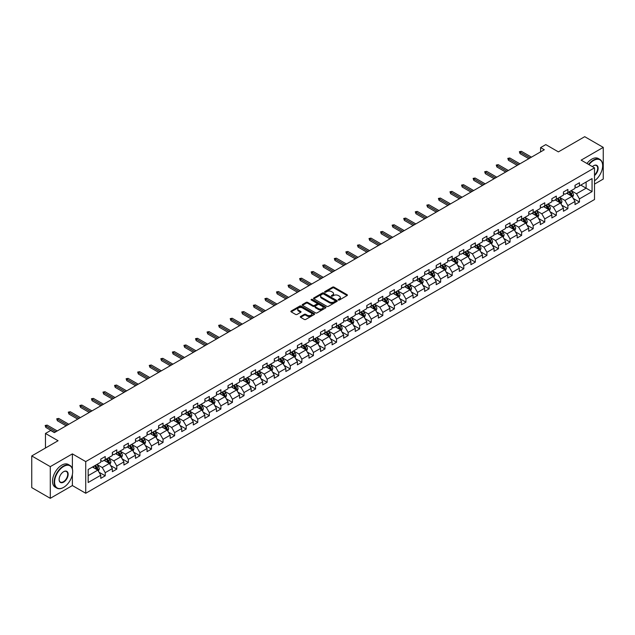 <?xml version="1.0" encoding="UTF-8"?>
<svg xmlns="http://www.w3.org/2000/svg" width="635" height="635" viewBox="0 0 635 635"><rect width="100%" height="100%" fill="white"/><g stroke="black" fill="none" stroke-linecap="round" stroke-linejoin="round"><path stroke-width="0.95" d="M338.352 300.006A0.722 0.413 0 0 0 339.376 300.006L347.107 295.537A1.032 0.595 0 0 0 347.409 295.116A1.032 0.595 0 0 0 347.107 294.703L334.01 287.139A1.032 0.595 0 0 0 332.549 287.139L324.818 291.6A0.722 0.413 0 0 0 325.834 292.187L326.834 291.608A3.294 1.905 0 0 1 331.494 291.608L332.589 292.243A3.294 1.905 0 0 1 333.55 293.584A3.294 1.905 0 0 1 332.589 294.934L331.589 295.505A0.722 0.413 0 0 0 332.605 296.101L333.605 295.521A3.294 1.905 0 0 1 338.264 295.521L339.36 296.148A3.294 1.905 0 0 1 340.32 297.498A3.294 1.905 0 0 1 339.36 298.839L338.352 299.418A0.722 0.413 0 0 0 338.352 300.006L338.352 299.418M300.601 316.468A1.032 0.595 0 0 0 300.299 316.889A1.032 0.595 0 0 0 300.601 317.302L304.276 319.429A1.032 0.595 0 0 0 305.737 319.429L314.317 314.468A1.032 0.595 0 0 0 314.619 314.047A1.032 0.595 0 0 0 314.317 313.626L301.22 306.062A1.032 0.595 0 0 0 299.768 306.062L291.179 311.023A1.032 0.595 0 0 0 290.878 311.444A1.032 0.595 0 0 0 291.179 311.864L295.616 314.428A1.032 0.595 0 0 0 297.069 314.428L300.744 312.309A1.032 0.595 0 0 0 301.046 311.888A1.032 0.595 0 0 0 300.744 311.467L298.545 310.197A2.754 1.587 0 0 1 297.744 309.07A2.754 1.587 0 0 1 299.442 307.602A2.754 1.587 0 0 1 302.443 307.943L311.063 312.928A2.754 1.587 0 0 1 311.872 314.047A2.754 1.587 0 0 1 310.174 315.516A2.754 1.587 0 0 1 307.173 315.174L305.737 314.341A1.032 0.595 0 0 0 304.276 314.341L300.601 316.468L300.601 317.302M594.503 184.118L603.25 179.062L603.25 147.383L584.716 136.684L558.395 151.884L545.79 144.605L540.599 147.598L544.306 149.741L54.364 432.61L50.657 430.466L45.466 433.459L45.466 448.016M72.382 468.916L72.382 453.882L50.284 466.638L31.75 455.938L58.071 440.738L45.466 433.459M72.382 453.882L85.725 461.589L594.503 167.846L594.503 199.525L85.725 493.26L85.725 461.589M603.25 147.383L581.152 160.147L594.503 167.846M326.914 306.356A1.032 0.595 0 0 0 328.366 306.356L336.955 301.403A1.032 0.595 0 0 0 337.256 300.982A1.032 0.595 0 0 0 336.955 300.561L323.858 292.997A1.032 0.595 0 0 0 322.397 292.997L313.809 297.958A1.032 0.595 0 0 0 313.507 298.379A1.032 0.595 0 0 0 313.809 298.799L326.914 306.356M311.587 300.157A0.722 0.413 0 0 1 312.317 300.26L325.62 307.943L317.048 312.896A1.032 0.595 0 0 1 315.595 312.896L302.498 305.332L302.498 304.49A1.032 0.595 0 0 0 302.197 304.911A1.032 0.595 0 0 0 302.498 305.332M302.498 304.49L306.173 302.371A1.032 0.595 0 0 1 307.626 302.371L312.936 305.435A1.032 0.595 0 0 0 314.396 305.435L316.833 304.03A1.032 0.595 0 0 0 317.135 303.609A1.032 0.595 0 0 0 316.833 303.189L311.301 299.99A0.722 0.413 0 0 1 312.317 299.402L325.636 307.094A1.032 0.595 0 0 1 325.938 307.515A1.032 0.595 0 0 1 325.636 307.935L325.636 307.094M50.284 466.638L50.284 498.316L31.75 487.617L31.75 455.938M99.036 472.226L105.227 475.798L105.227 472.67L112.347 468.567L112.347 471.686L116.792 469.122L116.792 465.995L123.912 461.883L123.912 465.01L128.357 462.447L128.357 459.319L135.477 455.208L135.477 458.335L139.922 455.763L139.922 452.644L147.042 448.532L147.042 451.66L151.495 449.088L151.495 445.961L158.607 441.857L158.607 444.976L163.06 442.412L163.06 439.285L170.18 435.173L170.18 438.301L174.625 435.729L174.625 432.61L181.745 428.498L181.745 431.625L186.19 429.054L186.19 425.926L193.31 421.823L193.31 424.942L197.755 422.378L197.755 419.251L204.875 415.139L204.875 418.267L209.328 415.695L209.328 412.575L216.44 408.464L216.44 411.591L220.893 409.019L220.893 405.892L228.005 401.788L228.005 404.908L232.458 402.344L232.458 399.217L239.578 395.105L239.578 398.232L244.023 395.668L244.023 392.541L251.142 388.429L251.142 391.557L255.587 388.985L255.587 385.866L262.707 381.754L262.707 384.881L267.152 382.31L267.152 379.182L274.272 375.079L274.272 378.198L278.725 375.634L278.725 372.507L285.837 368.395L285.837 371.523L290.29 368.951L290.29 365.831L297.41 361.72L297.41 364.847L301.855 362.275L301.855 359.148L308.975 355.044L308.975 358.164L313.42 355.6L313.42 352.473L320.54 348.361L320.54 351.488L324.985 348.917L324.985 345.797L332.105 341.686L332.105 344.813L336.558 342.241L336.558 339.114L343.67 335.01L343.67 338.13L348.123 335.566L348.123 332.438L355.243 328.327L355.243 331.454L359.688 328.89L359.688 325.763L366.808 321.651L366.808 324.779L371.253 322.207L371.253 319.087L378.373 314.976L378.373 318.103L382.818 315.531L382.818 312.404L389.938 308.3L389.938 311.42L394.391 308.856L394.391 305.729L401.503 301.617L401.503 304.744L405.955 302.173L405.955 299.053L413.067 294.942L413.067 298.069L417.52 295.497L417.52 292.37L424.64 288.266L424.64 291.386L429.085 288.822L429.085 285.694L436.205 281.583L436.205 284.71L440.65 282.138L440.65 279.019L447.77 274.907L447.77 278.035L452.215 275.463L452.215 272.336L459.335 268.232L459.335 271.351L463.788 268.788L463.788 265.66L470.9 261.549L470.9 264.676L475.353 262.112L475.353 258.985L482.473 254.873L482.473 258L486.918 255.429L486.918 252.309L494.038 248.198L494.038 251.325L498.483 248.753L498.483 245.626L505.603 241.522L505.603 244.642L510.048 242.078L510.048 238.951L517.168 234.839L517.168 237.966L521.621 235.394L521.621 232.275L528.733 228.163L528.733 231.291L533.186 228.719L533.186 225.592L540.306 221.488L540.306 224.607L544.751 222.044L544.751 218.916L551.871 214.805L551.871 217.932L556.316 215.36L556.316 212.241L563.436 208.129L563.436 211.257L567.88 208.685L567.88 205.557L575 201.454L575 204.573L579.453 202.009L579.453 198.882L592.058 191.603L592.058 178.594L586.121 182.015L586.121 188.182L592.058 191.603M105.227 475.798L100.774 478.369L100.774 475.242L88.17 482.521L88.17 469.503L100.774 462.232L100.774 459.105L105.227 456.533L105.227 459.661L112.347 455.549L112.347 452.43L116.792 449.858L116.792 452.985L123.912 448.874L123.912 445.746L128.357 443.182L128.357 446.302L135.477 442.198L135.477 439.071L139.922 436.499L139.922 439.626L147.042 435.515L147.042 432.395L151.495 429.824L151.495 432.951L158.607 428.839L158.607 425.712L163.06 423.148L163.06 426.268L170.18 422.164L170.18 419.036L174.625 416.465L174.625 419.592L181.745 415.481L181.745 412.361L186.19 409.789L186.19 412.917L193.31 408.805L193.31 405.678L197.755 403.114L197.755 406.241L204.875 402.13L204.875 399.002L209.328 396.438L209.328 399.558L216.44 395.454L216.44 392.327L220.893 389.755L220.893 392.882L228.005 388.771L228.005 385.651L232.458 383.08L232.458 386.207L239.578 382.095L239.578 378.968L244.023 376.404L244.023 379.524L251.142 375.42L251.142 372.293L255.587 369.721L255.587 372.848L262.707 368.737L262.707 365.617L267.152 363.045L267.152 366.173L274.272 362.061L274.272 358.934L278.725 356.37L278.725 359.489L285.837 355.386L285.837 352.258L290.29 349.687L290.29 352.814L297.41 348.702L297.41 345.583L301.855 343.011L301.855 346.138L308.975 342.027L308.975 338.899L313.42 336.336L313.42 339.463L320.54 335.351L320.54 332.224L324.985 329.66L324.985 332.78L332.105 328.676L332.105 325.549L336.558 322.977L336.558 326.104L343.67 321.993L343.67 318.873L348.123 316.301L348.123 319.429L355.243 315.317L355.243 312.19L359.688 309.626L359.688 312.745L366.808 308.642L366.808 305.514L371.253 302.943L371.253 306.07L378.373 301.958L378.373 298.839L382.818 296.267L382.818 299.395L389.938 295.283L389.938 292.156L394.391 289.592L394.391 292.711L401.503 288.608L401.503 285.48L405.955 282.908L405.955 286.036L413.067 281.924L413.067 278.805L417.52 276.233L417.52 279.36L424.64 275.249L424.64 272.121L429.085 269.558L429.085 272.685L436.205 268.573L436.205 265.446L440.65 262.882L440.65 266.001L447.77 261.898L447.77 258.77L452.215 256.199L452.215 259.326L459.335 255.214L459.335 252.095L463.788 249.523L463.788 252.651L470.9 248.539L470.9 245.412L475.353 242.848L475.353 245.967L482.473 241.864L482.473 238.736L486.918 236.164L486.918 239.292L494.038 235.18L494.038 232.061L498.483 229.489L498.483 232.616L505.603 228.505L505.603 225.377L510.048 222.814L510.048 225.933L517.168 221.829L517.168 218.702L521.621 216.13L521.621 219.258L528.733 215.146L528.733 212.026L533.186 209.455L533.186 212.582L540.306 208.47L540.306 205.343L544.751 202.779L544.751 205.907L551.871 201.795L551.871 198.668L556.316 196.104L556.316 199.223L563.436 195.12L563.436 191.992L567.88 189.42L567.88 192.548L575 188.436L575 185.317L579.453 182.745L579.453 185.872L592.058 178.594M104.037 460.343L109.379 463.431L102.259 467.535L96.925 464.455M100.774 460.518L102.259 461.375L105.227 459.661M102.259 467.535L105.227 472.67M109.379 463.431L112.347 468.567M115.61 453.668L120.944 456.748L113.824 460.859L108.49 457.779M112.347 453.842L113.824 454.692L116.792 452.985M113.824 460.859L116.792 465.995M120.944 456.748L123.912 461.883M127.175 446.992L132.509 450.072L125.397 454.184L120.055 451.096M123.912 447.159L125.397 448.016L128.357 446.302M125.397 454.184L128.357 459.319M132.509 450.072L135.477 455.208M138.74 440.309L144.082 443.397L136.962 447.5L131.62 444.421M135.477 440.484L136.962 441.341L139.922 439.626M136.962 447.5L139.922 452.644M144.082 443.397L147.042 448.532M150.304 433.634L155.646 436.713L148.526 440.825L143.185 437.745M147.042 433.808L148.526 434.657L151.495 432.951M148.526 440.825L151.495 445.961M155.646 436.713L158.607 441.857M161.869 426.958L167.211 430.038L160.091 434.149L154.757 431.062M158.607 427.125L160.091 427.982L163.06 426.268M160.091 434.149L163.06 439.285M167.211 430.038L170.18 435.173M173.442 420.275L178.776 423.362L171.656 427.466L166.322 424.386M170.18 420.449L171.656 421.307L174.625 419.592M171.656 427.466L174.625 432.61M178.776 423.362L181.745 428.498M185.007 413.599L190.341 416.679L183.229 420.791L177.887 417.711M181.745 413.774L183.229 414.631L186.19 412.917M183.229 420.791L186.19 425.926M190.341 416.679L193.31 421.823M196.572 406.924L201.906 410.004L194.794 414.115L189.452 411.036M193.31 407.091L194.794 407.948L197.755 406.241M194.794 414.115L197.755 419.251M201.906 410.004L204.875 415.139M208.137 400.248L213.479 403.328L206.359 407.44L201.017 404.352M204.875 400.415L206.359 401.272L209.328 399.558M206.359 407.44L209.328 412.575M213.479 403.328L216.44 408.464M219.702 393.565L225.044 396.653L217.924 400.756L212.59 397.677M216.44 393.74L217.924 394.597L220.893 392.882M217.924 400.756L220.893 405.892M225.044 396.653L228.005 401.788M231.267 386.89L236.609 389.969L229.489 394.081L224.155 391.001M228.005 387.064L229.489 387.914L232.458 386.207M229.489 394.081L232.458 399.217M236.609 389.969L239.578 395.105M242.84 380.214L248.174 383.294L241.054 387.406L235.72 384.318M239.578 380.381L241.054 381.238L244.023 379.524M241.054 387.406L244.023 392.541M248.174 383.294L251.142 388.429M254.405 373.531L259.739 376.618L252.627 380.722L247.285 377.642M251.142 373.705L252.627 374.563L255.587 372.848M252.627 380.722L255.587 385.866M259.739 376.618L262.707 381.754M265.97 366.855L271.312 369.935L264.192 374.047L258.85 370.967M262.707 367.03L264.192 367.879L267.152 366.173M264.192 374.047L267.152 379.182M271.312 369.935L274.272 375.079M277.535 360.18L282.877 363.26L275.757 367.371L270.415 364.284M274.272 360.347L275.757 361.204L278.725 359.489M275.757 367.371L278.725 372.507M282.877 363.26L285.837 368.395M289.1 353.497L294.442 356.584L287.322 360.688L281.988 357.608M285.837 353.671L287.322 354.528L290.29 352.814M287.322 360.688L290.29 365.831M294.442 356.584L297.41 361.72M300.673 346.821L306.006 349.901L298.887 354.012L293.553 350.933M297.41 346.996L298.887 347.853L301.855 346.138M298.887 354.012L301.855 359.148M306.006 349.901L308.975 355.044M312.237 340.146L317.571 343.225L310.459 347.337L305.117 344.257M308.975 340.312L310.459 341.17L313.42 339.463M310.459 347.337L313.42 352.473M317.571 343.225L320.54 348.361M323.802 333.47L329.144 336.55L322.024 340.662L316.682 337.574M320.54 333.637L322.024 334.494L324.985 332.78M322.024 340.662L324.985 345.797M329.144 336.55L332.105 341.686M335.367 326.787L340.709 329.875L333.589 333.978L328.247 330.898M332.105 326.962L333.589 327.819L336.558 326.104M333.589 333.978L336.558 339.114M340.709 329.875L343.67 335.01M346.932 320.111L352.274 323.191L345.154 327.303L339.82 324.223M343.67 320.286L345.154 321.135L348.123 319.429M345.154 327.303L348.123 332.438M352.274 323.191L355.243 328.327M358.505 313.436L363.839 316.516L356.719 320.627L351.385 317.54M355.243 313.603L356.719 314.46L359.688 312.745M356.719 320.627L359.688 325.763M363.839 316.516L366.808 321.651M370.07 306.753L375.404 309.84L368.292 313.944L362.95 310.864M366.808 306.927L368.292 307.784L371.253 306.07M368.292 313.944L371.253 319.087M375.404 309.84L378.373 314.976M381.635 300.077L386.969 303.157L379.857 307.269L374.515 304.189M378.373 300.252L379.857 301.101L382.818 299.395M379.857 307.269L382.818 312.404M386.969 303.157L389.938 308.3M393.2 293.402L398.542 296.481L391.422 300.593L386.08 297.505M389.938 293.568L391.422 294.426L394.391 292.711M391.422 300.593L394.391 305.729M398.542 296.481L401.503 301.617M404.765 286.718L410.107 289.806L402.987 293.91L397.653 290.83M401.503 286.893L402.987 287.75L405.955 286.036M402.987 293.91L405.955 299.053M410.107 289.806L413.067 294.942M416.33 280.043L421.672 283.123L414.552 287.234L409.218 284.155M413.067 280.218L414.552 281.075L417.52 279.36M414.552 287.234L417.52 292.37M421.672 283.123L424.64 288.266M427.903 273.367L433.237 276.447L426.117 280.559L420.783 277.479M424.64 273.534L426.117 274.391L429.085 272.685M426.117 280.559L429.085 285.694M433.237 276.447L436.205 281.583M439.468 266.692L444.802 269.772L437.69 273.883L432.348 270.796M436.205 266.859L437.69 267.716L440.65 266.001M437.69 273.883L440.65 279.019M444.802 269.772L447.77 274.907M451.033 260.009L456.375 263.096L449.255 267.2L443.913 264.12M447.77 260.183L449.255 261.041L452.215 259.326M449.255 267.2L452.215 272.336M456.375 263.096L459.335 268.232M462.597 253.333L467.939 256.413L460.819 260.525L455.478 257.445M459.335 253.508L460.819 254.357L463.788 252.651M460.819 260.525L463.788 265.66M467.939 256.413L470.9 261.549M474.162 246.658L479.504 249.738L472.384 253.849L467.05 250.762M470.9 246.824L472.384 247.682L475.353 245.967M472.384 253.849L475.353 258.985M479.504 249.738L482.473 254.873M485.735 239.974L491.069 243.062L483.949 247.166L478.615 244.086M482.473 240.149L483.949 241.006L486.918 239.292M483.949 247.166L486.918 252.309M491.069 243.062L494.038 248.198M497.3 233.299L502.634 236.379L495.522 240.49L490.18 237.411M494.038 233.474L495.522 234.331L498.483 232.616M495.522 240.49L498.483 245.626M502.634 236.379L505.603 241.522M508.865 226.624L514.207 229.703L507.087 233.815L501.745 230.727M505.603 226.79L507.087 227.648L510.048 225.933M507.087 233.815L510.048 238.951M514.207 229.703L517.168 234.839M520.43 219.94L525.772 223.028L518.652 227.132L513.31 224.052M517.168 220.115L518.652 220.972L521.621 219.258M518.652 227.132L521.621 232.275M525.772 223.028L528.733 228.163M531.995 213.265L537.337 216.344L530.217 220.456L524.883 217.376M528.733 213.439L530.217 214.297L533.186 212.582M530.217 220.456L533.186 225.592M537.337 216.344L540.306 221.488M543.568 206.589L548.902 209.669L541.782 213.781L536.448 210.701M540.306 206.756L541.782 207.613L544.751 205.907M541.782 213.781L544.751 218.916M548.902 209.669L551.871 214.805M555.133 199.914L560.467 202.994L553.355 207.105L548.013 204.018M551.871 200.081L553.355 200.938L556.316 199.223M553.355 207.105L556.316 212.241M560.467 202.994L563.436 208.129M566.698 193.23L572.032 196.318L564.92 200.422L559.578 197.342M563.436 193.405L564.92 194.262L567.88 192.548M564.92 200.422L567.88 205.557M572.032 196.318L575 201.454M580.787 185.102L586.121 188.182L576.485 193.746L571.143 190.667M575 186.73L576.485 187.579L579.453 185.872M576.485 193.746L579.453 198.882M50.284 498.316L72.382 485.561L85.725 493.26M540.599 147.598L540.599 151.884M88.17 475.671L97.814 470.106L92.472 467.027M97.814 470.106L100.774 475.242M573.262 198.438L579.453 202.009M561.689 205.113L567.88 208.685M550.124 211.788L556.316 215.36M538.559 218.464L544.751 222.044M526.994 225.147L533.186 228.719M515.429 231.823L521.621 235.394M503.857 238.498L510.048 242.078M492.292 245.181L498.483 248.753M480.727 251.857L486.918 255.429M469.162 258.532L475.353 262.112M457.597 265.216L463.788 268.788M446.032 271.891L452.215 275.463M434.459 278.567L440.65 282.138M422.894 285.242L429.085 288.822M411.329 291.925L417.52 295.497M399.764 298.601L405.955 302.173M388.199 305.276L394.391 308.856M376.626 311.96L382.818 315.531M365.061 318.635L371.253 322.207M353.497 325.31L359.688 328.89M341.932 331.994L348.123 335.566M330.367 338.669L336.558 342.241M318.794 345.345L324.985 348.917M307.229 352.02L313.42 355.6M295.664 358.704L301.855 362.275M284.099 365.379L290.29 368.951M272.534 372.054L278.725 375.634M260.969 378.738L267.152 382.31M249.396 385.413L255.587 388.985M237.831 392.089L244.023 395.668M226.266 398.772L232.458 402.344M214.701 405.447L220.893 409.019M203.136 412.123L209.328 415.695M191.564 418.798L197.755 422.378M179.999 425.482L186.19 429.054M168.434 432.157L174.625 435.729M156.869 438.833L163.06 442.412M145.304 445.516L151.495 449.088M133.731 452.191L139.922 455.763M122.166 458.867L128.357 462.447M110.601 465.55L116.792 469.122M72.382 485.561L72.382 474.512M338.645 300.109L339.36 299.696A3.294 1.905 0 0 0 340.32 298.347L340.32 297.498M333.55 293.584L333.55 294.442A3.294 1.905 0 0 1 332.589 295.783L331.875 296.196M347.107 294.703L347.107 295.537L334.01 287.996A1.032 0.595 0 0 0 332.549 287.996L325.104 292.291M336.939 301.411L323.858 293.854A1.032 0.595 0 0 0 322.397 293.854L313.825 298.807L313.809 297.958M335.137 301.276A0.722 0.413 0 0 0 335.137 300.688L323.636 294.045A0.722 0.413 0 0 0 322.62 294.045L321.564 294.656A3.294 1.905 0 0 0 320.596 296.005A3.294 1.905 0 0 0 321.564 297.347L329.422 301.887A3.294 1.905 0 0 0 334.081 301.887L335.137 301.276L335.137 302.133A0.722 0.413 0 0 0 335.344 301.839L335.344 300.982M320.596 296.005L320.596 296.855A3.294 1.905 0 0 0 321.564 298.204L321.564 297.347M335.137 302.133L334.081 302.744A3.294 1.905 0 0 1 329.422 302.744L321.564 298.204M302.506 305.34L306.173 303.22L306.173 302.371M317.135 303.609L317.135 304.467A1.032 0.595 0 0 1 316.833 304.887L314.396 306.292A1.032 0.595 0 0 1 312.936 306.292L307.626 303.22A1.032 0.595 0 0 0 306.173 303.22M318.452 308.618A2.754 1.587 0 0 0 321.453 308.959A2.754 1.587 0 0 0 323.151 307.491A2.754 1.587 0 0 0 322.342 306.372L319.31 304.617A1.032 0.595 0 0 0 317.849 304.617L315.412 306.022A1.032 0.595 0 0 0 315.111 306.443A1.032 0.595 0 0 0 315.412 306.864L318.452 308.618L318.452 309.475A2.754 1.587 0 0 0 321.453 309.816A2.754 1.587 0 0 0 323.151 308.348L323.151 307.491M315.111 306.443L315.111 307.3A1.032 0.595 0 0 0 315.412 307.721L315.412 306.864M318.452 309.475L315.412 307.721M311.872 314.047L311.872 314.904A2.754 1.587 0 0 1 310.174 316.373A2.754 1.587 0 0 1 307.173 316.032L305.737 315.198A1.032 0.595 0 0 0 304.276 315.198L300.617 317.309M297.744 309.07L297.744 309.928A2.754 1.587 0 0 0 298.545 311.047L298.545 310.197M300.744 311.467L300.744 312.309L298.545 311.047M314.317 313.626L314.317 314.468L301.22 306.919A1.032 0.595 0 0 0 299.768 306.919L291.195 311.872L291.179 311.023M572.619 197.326L573.5 195.104A2.778 1.603 -120 0 0 572.619 192.738L571.087 190.698M568.42 194.223L567.38 192.842M568.785 192.024L570.317 194.072A2.778 1.603 60 0 1 571.111 195.739L572 195.223A2.778 1.603 -120 0 0 571.206 193.556L569.674 191.508M568.984 191.913L570.682 194.183A1.413 0.818 60 0 1 570.936 194.612L572 195.223M530.146 157.917L520.049 152.09L520.049 153.63L519.382 151.701L520.049 152.09L521.383 151.313L531.479 157.147M520.049 153.63L528.812 158.686M519.382 151.701L521.383 151.313M594.503 180.808A12.795 7.382 120 0 0 602.655 165.711A12.795 7.382 120 0 0 593.614 160.488A12.795 7.382 120 0 0 588.962 164.655M588.582 164.433A13.105 7.564 -60 0 1 593.392 160.099A13.105 7.564 -60 0 1 599.94 159.448A13.105 7.564 -60 0 1 602.655 165.449A13.105 7.564 -60 0 1 602.655 165.584M592.376 166.624A6.398 3.691 -60 0 1 593.614 165.711L593.614 165.711A6.398 3.691 -60 0 1 598.114 167.815A6.398 3.691 -60 0 1 594.503 175.538M586.946 163.489A13.105 7.564 -60 0 1 591.756 159.155A13.105 7.564 -60 0 1 598.313 158.512L599.94 159.448M594.503 174.958A6.08 3.508 120 0 0 597.543 169.688A6.08 3.508 120 0 0 596.432 165.537A6.08 3.508 120 0 0 593.495 165.775M63.413 487.482L63.635 487.355A12.795 7.382 120 0 0 72.676 471.686A12.795 7.382 120 0 0 63.635 466.463A12.795 7.382 120 0 0 54.586 482.132A12.795 7.382 120 0 0 63.635 487.355L63.413 487.482A13.105 7.564 -60 0 1 56.856 488.132A13.105 7.564 -60 0 1 54.848 477.631A13.105 7.564 -60 0 1 63.413 466.082A13.105 7.564 -60 0 1 69.961 465.431A13.105 7.564 -60 0 1 72.676 471.432A13.105 7.564 -60 0 1 72.676 471.559M63.635 482.132A6.398 3.691 -60 0 1 59.111 479.52A6.398 3.691 -60 0 1 63.635 471.686L63.635 471.686A6.398 3.691 -60 0 1 68.151 474.297A6.398 3.691 -60 0 1 63.635 482.132M59.111 479.393A6.08 3.508 120 0 0 60.365 482.052A6.08 3.508 120 0 0 63.413 481.751A6.08 3.508 120 0 0 67.381 476.393A6.08 3.508 120 0 0 66.453 471.519A6.08 3.508 120 0 0 63.516 471.757M56.856 488.132L55.221 487.196A13.105 7.564 -60 0 1 53.213 476.687A13.105 7.564 -60 0 1 61.778 465.137A13.105 7.564 -60 0 1 68.334 464.487L69.961 465.431M561.054 204.01L561.935 201.787A2.778 1.603 -120 0 0 561.046 199.422L559.522 197.374M556.855 200.906L555.815 199.517M557.22 198.707L558.752 200.747A2.778 1.603 60 0 1 559.546 202.414L560.435 201.906A2.778 1.603 -120 0 0 559.641 200.231L558.109 198.191M557.419 198.588L559.11 200.858A1.413 0.818 60 0 1 559.371 201.287L560.435 201.906M549.489 210.685L550.37 208.463A2.778 1.603 -120 0 0 549.481 206.097L547.949 204.057M545.282 207.581L544.243 206.192M545.655 205.383L547.187 207.423A2.778 1.603 60 0 1 547.981 209.098L548.87 208.582A2.778 1.603 -120 0 0 548.076 206.907L546.544 204.867M545.846 205.272L547.545 207.534A1.413 0.818 60 0 1 547.807 207.962L548.87 208.582M518.581 164.592L508.476 158.766L508.476 160.306L507.809 158.377L508.476 158.766L509.818 157.996L519.914 163.822M508.476 160.306L517.239 165.362M507.809 158.377L509.818 157.996M507.008 171.275L496.911 165.441L496.911 166.981L496.245 165.06L496.911 165.441L498.245 164.671L508.349 170.505M496.911 166.981L505.674 172.045M496.245 165.06L498.245 164.671M537.924 217.36L538.805 215.138A2.778 1.603 -120 0 0 537.916 212.773L536.385 210.733M533.717 214.257L532.678 212.876M534.091 212.058L535.622 214.098A2.778 1.603 60 0 1 536.416 215.773L537.305 215.257A2.778 1.603 -120 0 0 536.511 213.59L534.98 211.542M534.281 211.947L535.98 214.217A1.413 0.818 60 0 1 536.234 214.646L537.305 215.257M526.359 224.044L527.24 221.821A2.778 1.603 -120 0 0 526.351 219.456L524.82 217.408M522.153 220.94L521.113 219.551M522.526 218.734L524.05 220.782A2.778 1.603 60 0 1 524.851 222.448L525.74 221.94A2.778 1.603 -120 0 0 524.939 220.266L523.415 218.226M522.716 218.623L524.415 220.893A1.413 0.818 60 0 1 524.669 221.321L525.74 221.94M514.787 230.719L515.668 228.497A2.778 1.603 -120 0 0 514.787 226.131L513.255 224.091M510.588 227.616L509.548 226.227M510.953 225.417L512.485 227.457A2.778 1.603 60 0 1 513.278 229.132L514.167 228.616A2.778 1.603 -120 0 0 513.374 226.941L511.842 224.901M511.151 225.306L512.85 227.568A1.413 0.818 60 0 1 513.104 227.997L514.167 228.616M495.443 177.951L485.346 172.117L485.346 173.665L484.68 171.736L485.346 172.117L486.68 171.347L496.776 177.181M485.346 173.665L494.109 178.721M484.68 171.736L486.68 171.347M483.878 184.626L473.781 178.8L473.781 180.34L473.115 178.411L473.781 178.8L475.115 178.03L485.211 183.856M473.781 180.34L482.544 185.396M473.115 178.411L475.115 178.03M472.313 191.31L462.216 185.476L462.216 187.015L461.55 185.095L462.216 185.476L463.55 184.706L473.647 190.54M462.216 187.015L470.979 192.08M461.55 185.095L463.55 184.706M503.222 237.395L504.103 235.172A2.778 1.603 -120 0 0 503.222 232.807L501.69 230.767M499.023 234.291L497.983 232.902M499.388 232.092L500.92 234.132A2.778 1.603 60 0 1 501.714 235.807L502.603 235.291A2.778 1.603 -120 0 0 501.809 233.624L500.277 231.577M499.586 231.981L501.277 234.244A1.413 0.818 60 0 1 501.539 234.68L502.603 235.291M460.748 197.985L450.644 192.151L450.644 193.699L449.977 191.77L450.644 192.151L451.985 191.381L462.082 197.215M450.644 193.699L459.415 198.755M449.977 191.77L451.985 191.381M491.657 244.07L492.538 241.856A2.778 1.603 -120 0 0 491.649 239.482L490.125 237.442M487.45 240.975L486.418 239.585M487.823 238.768L489.355 240.816A2.778 1.603 60 0 1 490.149 242.483L491.038 241.975A2.778 1.603 -120 0 0 490.244 240.3L488.712 238.26M488.013 238.657L489.712 240.927A1.413 0.818 60 0 1 489.974 241.356L491.038 241.975M449.183 204.66L439.079 198.834L439.079 200.374L438.412 198.445L439.079 198.834L440.412 198.064L450.517 203.891M439.079 200.374L447.842 205.43M438.412 198.445L440.412 198.064M480.092 250.754L480.973 248.531A2.778 1.603 -120 0 0 480.084 246.166L478.552 244.118M475.885 247.65L474.845 246.261M476.258 245.451L477.79 247.491A2.778 1.603 60 0 1 478.584 249.166L479.473 248.65A2.778 1.603 -120 0 0 478.679 246.975L477.147 244.935M476.448 245.34L478.147 247.602A1.413 0.818 60 0 1 478.401 248.031L479.473 248.65M437.61 211.336L427.514 205.51L427.514 207.05L426.847 205.121L427.514 205.51L428.847 204.74L438.944 210.566M427.514 207.05L436.277 212.114M426.847 205.121L428.847 204.74M468.527 257.429L469.408 255.206A2.778 1.603 -120 0 0 468.519 252.841L466.987 250.801M464.32 254.325L463.28 252.936M464.693 252.127L466.217 254.167A2.778 1.603 60 0 1 467.019 255.841L467.908 255.326A2.778 1.603 -120 0 0 467.106 253.659L465.582 251.611M464.883 252.016L466.582 254.278A1.413 0.818 60 0 1 466.836 254.706L467.908 255.326M426.045 218.019L415.949 212.185L415.949 213.725L415.282 211.804L415.949 212.185L417.282 211.415L427.379 217.249M415.949 213.725L424.712 218.789M415.282 211.804L417.282 211.415M456.954 264.104L457.835 261.882A2.778 1.603 -120 0 0 456.954 259.517L455.422 257.477M452.755 261.001L451.715 259.62M453.12 258.802L454.652 260.85A2.778 1.603 60 0 1 455.446 262.517L456.343 262.001A2.778 1.603 -120 0 0 455.541 260.334L454.017 258.286M453.319 258.691L455.017 260.961A1.413 0.818 60 0 1 455.271 261.39L456.343 262.001M414.48 224.695L404.384 218.869L404.384 220.409L403.717 218.48L404.384 218.869L405.717 218.091L415.814 223.925M404.384 220.409L413.147 225.465M403.717 218.48L405.717 218.091M445.389 270.788L446.27 268.565A2.778 1.603 -120 0 0 445.389 266.2L443.857 264.152M441.19 267.684L440.15 266.295M441.555 265.486L443.087 267.526A2.778 1.603 60 0 1 443.881 269.192L444.77 268.684A2.778 1.603 -120 0 0 443.976 267.01L442.444 264.97M441.754 265.366L443.452 267.637A1.413 0.818 60 0 1 443.706 268.065L444.77 268.684M402.915 231.37L392.819 225.544L392.819 227.084L392.144 225.155L392.819 225.544L394.152 224.774L404.249 230.6M392.819 227.084L401.582 232.14M392.144 225.155L394.152 224.774M433.824 277.463L434.705 275.241A2.778 1.603 -120 0 0 433.816 272.875L432.292 270.835M429.625 274.36L428.585 272.971M429.99 272.161L431.522 274.201A2.778 1.603 60 0 1 432.316 275.876L433.205 275.36A2.778 1.603 -120 0 0 432.411 273.685L430.879 271.645M430.181 272.05L431.879 274.312A1.413 0.818 60 0 1 432.141 274.741L433.205 275.36M391.351 238.054L381.246 232.219L381.246 233.759L380.579 231.838L381.246 232.219L382.58 231.45L392.684 237.284M381.246 233.759L390.009 238.823M380.579 231.838L382.58 231.45M422.259 284.139L423.14 281.916A2.778 1.603 -120 0 0 422.251 279.551L420.719 277.511M418.052 281.035L417.012 279.654M418.425 278.836L419.957 280.876A2.778 1.603 60 0 1 420.751 282.551L421.64 282.035A2.778 1.603 -120 0 0 420.846 280.368L419.314 278.32M418.616 278.725L420.314 280.995A1.413 0.818 60 0 1 420.576 281.424L421.64 282.035M379.778 244.729L369.681 238.895L369.681 240.443L369.014 238.514L369.681 238.895L371.015 238.125L381.119 243.959M369.681 240.443L378.444 245.499M369.014 238.514L371.015 238.125M410.694 290.822L411.575 288.6A2.778 1.603 -120 0 0 410.686 286.234L409.154 284.186M406.487 287.719L405.447 286.329M406.86 285.512L408.384 287.56A2.778 1.603 60 0 1 409.186 289.227L410.075 288.719A2.778 1.603 -120 0 0 409.281 287.044L407.749 285.004M407.051 285.401L408.75 287.671A1.413 0.818 60 0 1 409.003 288.099L410.075 288.719M368.213 251.404L358.116 245.578L358.116 247.118L357.449 245.189L358.116 245.578L359.45 244.808L369.546 250.634M358.116 247.118L366.879 252.174M357.449 245.189L359.45 244.808M399.121 297.498L400.01 295.275A2.778 1.603 -120 0 0 399.121 292.91L397.589 290.87M394.922 294.394L393.883 293.005M395.287 292.195L396.819 294.235A2.778 1.603 60 0 1 397.613 295.91L398.51 295.394A2.778 1.603 -120 0 0 397.708 293.719L396.184 291.679M395.486 292.084L397.185 294.346A1.413 0.818 60 0 1 397.439 294.775L398.51 295.394M356.648 258.088L346.551 252.254L346.551 253.794L345.884 251.873L346.551 252.254L347.885 251.484L357.981 257.31M346.551 253.794L355.314 258.858M345.884 251.873L347.885 251.484M387.556 304.173L388.437 301.95A2.778 1.603 -120 0 0 387.556 299.585L386.024 297.545M383.357 301.069L382.318 299.68M383.723 298.871L385.255 300.911A2.778 1.603 60 0 1 386.048 302.585L386.937 302.07A2.778 1.603 -120 0 0 386.144 300.403L384.612 298.355M383.921 298.76L385.62 301.022A1.413 0.818 60 0 1 385.874 301.458L386.937 302.07M345.083 264.763L334.986 258.929L334.986 260.477L334.32 258.548L334.986 258.929L336.32 258.159L346.416 263.993M334.986 260.477L343.749 265.533M334.32 258.548L336.32 258.159M375.991 310.848L376.873 308.634A2.778 1.603 -120 0 0 375.983 306.26L374.459 304.221M371.792 307.753L370.753 306.364M372.158 305.546L373.69 307.594A2.778 1.603 60 0 1 374.483 309.261L375.372 308.745A2.778 1.603 -120 0 0 374.579 307.078L373.047 305.038M372.356 305.435L374.047 307.705A1.413 0.818 60 0 1 374.309 308.134L375.372 308.745M333.518 271.439L323.413 265.613L323.413 267.152L322.747 265.224L323.413 265.613L324.755 264.843L334.851 270.669M323.413 267.152L332.176 272.209M322.747 265.224L324.755 264.843M364.426 317.532L365.308 315.309A2.778 1.603 -120 0 0 364.419 312.944L362.887 310.896M360.22 314.428L359.18 313.039M360.593 312.229L362.125 314.269A2.778 1.603 60 0 1 362.918 315.944L363.807 315.428A2.778 1.603 -120 0 0 363.014 313.753L361.482 311.714M360.783 312.118L362.482 314.381A1.413 0.818 60 0 1 362.744 314.809L363.807 315.428M321.945 278.114L311.849 272.288L311.849 273.828L311.182 271.899L311.849 272.288L313.182 271.518L323.286 277.344M311.849 273.828L320.611 278.892M311.182 271.899L313.182 271.518M352.862 324.207L353.743 321.985A2.778 1.603 -120 0 0 352.854 319.619L351.322 317.579M348.655 321.104L347.615 319.715M349.028 318.905L350.56 320.945A2.778 1.603 60 0 1 351.353 322.62L352.242 322.104A2.778 1.603 -120 0 0 351.449 320.437L349.917 318.389M349.218 318.794L350.917 321.056A1.413 0.818 60 0 1 351.171 321.485L352.242 322.104M310.38 284.798L300.284 278.963L300.284 280.503L299.617 278.582L300.284 278.963L301.617 278.193L311.714 284.028M300.284 280.503L309.047 285.567M299.617 278.582L301.617 278.193M341.297 330.883L342.178 328.66A2.778 1.603 -120 0 0 341.289 326.295L339.757 324.255M337.09 327.779L336.05 326.398M337.463 325.58L338.987 327.628A2.778 1.603 60 0 1 339.788 329.295L340.677 328.779A2.778 1.603 -120 0 0 339.876 327.112L338.352 325.064M337.653 325.469L339.352 327.739A1.413 0.818 60 0 1 339.606 328.168L340.677 328.779M298.815 291.473L288.719 285.647L288.719 287.187L288.052 285.258L288.719 285.647L290.052 284.869L300.149 290.703M288.719 287.187L297.482 292.243M288.052 285.258L290.052 284.869M329.724 337.566L330.605 335.344A2.778 1.603 -120 0 0 329.724 332.978L328.192 330.93M325.525 334.462L324.485 333.073M325.89 332.256L327.422 334.304A2.778 1.603 60 0 1 328.216 335.971L329.105 335.463A2.778 1.603 -120 0 0 328.311 333.788L326.779 331.748M326.088 332.145L327.787 334.415A1.413 0.818 60 0 1 328.041 334.843L329.105 335.463M287.25 298.148L277.154 292.322L277.154 293.862L276.487 291.933L277.154 292.322L278.487 291.552L288.584 297.378M277.154 293.862L285.917 298.918M276.487 291.933L278.487 291.552M318.159 344.241L319.04 342.019A2.778 1.603 -120 0 0 318.159 339.654L316.627 337.614M313.96 341.138L312.92 339.749M314.325 338.939L315.857 340.979A2.778 1.603 60 0 1 316.651 342.654L317.54 342.138A2.778 1.603 -120 0 0 316.746 340.463L315.214 338.423M314.523 338.828L316.214 341.09A1.413 0.818 60 0 1 316.476 341.519L317.54 342.138M275.685 304.832L265.581 298.998L265.581 300.538L264.914 298.617L265.581 298.998L266.922 298.228L277.019 304.062M265.581 300.538L274.352 305.602M264.914 298.617L266.922 298.228M306.594 350.917L307.475 348.694A2.778 1.603 -120 0 0 306.586 346.329L305.062 344.289M302.387 347.813L301.355 346.432M302.76 345.615L304.292 347.655A2.778 1.603 60 0 1 305.086 349.329L305.975 348.813A2.778 1.603 -120 0 0 305.181 347.147L303.649 345.099M302.951 345.503L304.649 347.774A1.413 0.818 60 0 1 304.911 348.202L305.975 348.813M264.12 311.507L254.016 305.673L254.016 307.221L253.349 305.292L254.016 305.673L255.349 304.903L265.454 310.737M254.016 307.221L262.779 312.277M253.349 305.292L255.349 304.903M295.029 357.6L295.91 355.378A2.778 1.603 -120 0 0 295.021 353.012L293.489 350.964M290.822 354.497L289.782 353.108M291.195 352.29L292.727 354.338A2.778 1.603 60 0 1 293.521 356.005L294.41 355.497A2.778 1.603 -120 0 0 293.616 353.822L292.084 351.782M291.386 352.179L293.084 354.449A1.413 0.818 60 0 1 293.338 354.878L294.41 355.497M252.547 318.183L242.451 312.356L242.451 313.896L241.784 311.968L242.451 312.356L243.784 311.587L253.881 317.413M242.451 313.896L251.214 318.953M241.784 311.968L243.784 311.587M283.464 364.276L284.345 362.053A2.778 1.603 -120 0 0 283.456 359.688L281.924 357.648M279.257 361.172L278.217 359.783M279.63 358.973L281.154 361.013A2.778 1.603 60 0 1 281.956 362.688L282.845 362.172A2.778 1.603 -120 0 0 282.043 360.497L280.519 358.457M279.821 358.862L281.519 361.124A1.413 0.818 60 0 1 281.773 361.553L282.845 362.172M240.983 324.866L230.886 319.032L230.886 320.572L230.219 318.651L230.886 319.032L232.219 318.262L242.316 324.088M230.886 320.572L239.649 325.636M230.219 318.651L232.219 318.262M271.891 370.951L272.772 368.729A2.778 1.603 -120 0 0 271.891 366.363L270.359 364.323M267.692 367.848L266.652 366.458M268.057 365.649L269.589 367.689A2.778 1.603 60 0 1 270.383 369.364L271.28 368.848A2.778 1.603 -120 0 0 270.478 367.181L268.954 365.133M268.256 365.538L269.954 367.8A1.413 0.818 60 0 1 270.208 368.236L271.28 368.848M229.418 331.541L219.321 325.707L219.321 327.247L218.654 325.326L219.321 325.707L220.655 324.937L230.751 330.772M219.321 327.247L228.084 332.311M218.654 325.326L220.655 324.937M260.326 377.627L261.207 375.412A2.778 1.603 -120 0 0 260.326 373.039L258.794 370.999M256.127 374.531L255.087 373.142M256.492 372.324L258.024 374.372A2.778 1.603 60 0 1 258.818 376.039L259.707 375.523A2.778 1.603 -120 0 0 258.913 373.856L257.381 371.816M256.691 372.213L258.389 374.483A1.413 0.818 60 0 1 258.643 374.912L259.707 375.523M217.853 338.217L207.756 332.391L207.756 333.931L207.081 332.002L207.756 332.391L209.09 331.621L219.186 337.447M207.756 333.931L216.519 338.987M207.081 332.002L209.09 331.621M248.761 384.31L249.642 382.087A2.778 1.603 -120 0 0 248.753 379.722L247.229 377.674M244.562 381.206L243.523 379.817M244.927 379.008L246.459 381.048A2.778 1.603 60 0 1 247.253 382.722L248.142 382.206A2.778 1.603 -120 0 0 247.348 380.532L245.816 378.492M245.118 378.897L246.817 381.159A1.413 0.818 60 0 1 247.078 381.587L248.142 382.206M206.288 344.892L196.183 339.066L196.183 340.606L195.516 338.677L196.183 339.066L197.517 338.296L207.621 344.122M196.183 340.606L204.946 345.67M195.516 338.677L197.517 338.296M237.196 390.985L238.077 388.763A2.778 1.603 -120 0 0 237.188 386.397L235.656 384.358M232.989 387.882L231.95 386.493M233.362 385.683L234.894 387.723A2.778 1.603 60 0 1 235.688 389.398L236.577 388.882A2.778 1.603 -120 0 0 235.783 387.215L234.251 385.167M233.553 385.572L235.252 387.834A1.413 0.818 60 0 1 235.514 388.263L236.577 388.882M194.715 351.576L184.618 345.742L184.618 347.281L183.952 345.361L184.618 345.742L185.952 344.972L196.056 350.806M184.618 347.281L193.381 352.346M183.952 345.361L185.952 344.972M225.631 397.661L226.512 395.438A2.778 1.603 -120 0 0 225.623 393.073L224.091 391.033M221.424 394.557L220.385 393.176M221.798 392.359L223.322 394.406A2.778 1.603 60 0 1 224.123 396.073L225.012 395.557A2.778 1.603 -120 0 0 224.219 393.89L222.687 391.843M221.988 392.247L223.687 394.518A1.413 0.818 60 0 1 223.941 394.946L225.012 395.557M183.15 358.251L173.053 352.425L173.053 353.965L172.387 352.036L173.053 352.425L174.387 351.647L184.483 357.481M173.053 353.965L181.816 359.021M172.387 352.036L174.387 351.647M214.058 404.344L214.947 402.122A2.778 1.603 -120 0 0 214.058 399.756L212.527 397.708M209.86 401.241L208.82 399.852M210.225 399.034L211.757 401.082A2.778 1.603 60 0 1 212.55 402.749L213.447 402.241A2.778 1.603 -120 0 0 212.646 400.566L211.122 398.526M210.423 398.923L212.122 401.193A1.413 0.818 60 0 1 212.376 401.622L213.447 402.241M171.585 364.927L161.488 359.1L161.488 360.64L160.822 358.712L161.488 359.1L162.822 358.33L172.918 364.157M161.488 360.64L170.251 365.697M160.822 358.712L162.822 358.33M202.494 411.02L203.375 408.797A2.778 1.603 -120 0 0 202.494 406.432L200.962 404.392M198.295 407.916L197.255 406.527M198.66 405.717L200.192 407.757A2.778 1.603 60 0 1 200.985 409.432L201.874 408.916A2.778 1.603 -120 0 0 201.081 407.241L199.549 405.201M198.858 405.606L200.557 407.868A1.413 0.818 60 0 1 200.811 408.297L201.874 408.916M160.02 371.61L149.923 365.776L149.923 367.316L149.257 365.395L149.923 365.776L151.257 365.006L161.353 370.84M149.923 367.316L158.686 372.38M149.257 365.395L151.257 365.006M190.929 417.695L191.81 415.473A2.778 1.603 -120 0 0 190.921 413.107L189.397 411.067M186.73 414.591L185.69 413.21M187.095 412.393L188.627 414.433A2.778 1.603 60 0 1 189.42 416.108L190.309 415.592A2.778 1.603 -120 0 0 189.516 413.925L187.984 411.877M187.293 412.282L188.984 414.552A1.413 0.818 60 0 1 189.246 414.98L190.309 415.592M148.455 378.285L138.351 372.451L138.351 373.999L137.684 372.07L138.351 372.451L139.692 371.681L149.789 377.515M138.351 373.999L147.114 379.055M137.684 372.07L139.692 371.681M179.364 424.378L180.245 422.156A2.778 1.603 -120 0 0 179.356 419.791L177.824 417.743M175.157 421.275L174.117 419.886M175.53 419.068L177.062 421.116A2.778 1.603 60 0 1 177.856 422.783L178.745 422.275A2.778 1.603 -120 0 0 177.951 420.6L176.419 418.56M175.72 418.957L177.419 421.227A1.413 0.818 60 0 1 177.681 421.656L178.745 422.275M136.882 384.961L126.786 379.135L126.786 380.675L126.119 378.746L126.786 379.135L128.119 378.365L138.224 384.191M126.786 380.675L135.549 385.731M126.119 378.746L128.119 378.365M167.799 431.054L168.68 428.831A2.778 1.603 -120 0 0 167.791 426.466L166.259 424.426M163.592 427.95L162.552 426.561M163.965 425.752L165.497 427.792A2.778 1.603 60 0 1 166.291 429.466L167.18 428.95A2.778 1.603 -120 0 0 166.386 427.276L164.854 425.236M164.155 425.64L165.854 427.903A1.413 0.818 60 0 1 166.108 428.331L167.18 428.95M125.317 391.644L115.221 385.81L115.221 387.35L114.554 385.429L115.221 385.81L116.554 385.04L126.651 390.866M115.221 387.35L123.984 392.414M114.554 385.429L116.554 385.04M156.234 437.729L157.115 435.507A2.778 1.603 -120 0 0 156.226 433.141L154.694 431.101M152.027 434.626L150.987 433.237M152.4 432.427L153.924 434.467A2.778 1.603 60 0 1 154.726 436.142L155.615 435.626A2.778 1.603 -120 0 0 154.813 433.959L153.289 431.911M152.59 432.316L154.289 434.578A1.413 0.818 60 0 1 154.543 435.015L155.615 435.626M113.752 398.32L103.656 392.486L103.656 394.025L102.989 392.105L103.656 392.486L104.989 391.716L115.086 397.55M103.656 394.025L112.419 399.09M102.989 392.105L104.989 391.716M144.661 444.405L145.542 442.19A2.778 1.603 -120 0 0 144.661 439.817L143.129 437.777M140.462 441.309L139.422 439.92M140.827 439.103L142.359 441.15A2.778 1.603 60 0 1 143.153 442.817L144.042 442.301A2.778 1.603 -120 0 0 143.248 440.634L141.716 438.594M141.026 438.991L142.724 441.261A1.413 0.818 60 0 1 142.978 441.69L144.042 442.301M102.187 404.995L92.091 399.169L92.091 400.709L91.424 398.78L92.091 399.169L93.424 398.399L103.521 404.225M92.091 400.709L100.854 405.765M91.424 398.78L93.424 398.399M133.096 451.088L133.977 448.866A2.778 1.603 -120 0 0 133.096 446.5L131.564 444.452M128.897 447.985L127.857 446.595M129.262 445.786L130.794 447.826A2.778 1.603 60 0 1 131.588 449.493L132.477 448.985A2.778 1.603 -120 0 0 131.683 447.31L130.151 445.27M129.461 445.675L131.151 447.937A1.413 0.818 60 0 1 131.413 448.366L132.477 448.985M90.622 411.67L80.518 405.844L80.518 407.384L79.851 405.455L80.518 405.844L81.859 405.074L91.956 410.901M80.518 407.384L89.289 412.448M79.851 405.455L81.859 405.074M121.531 457.764L122.412 455.541A2.778 1.603 -120 0 0 121.523 453.176L119.999 451.136M117.324 454.66L116.292 453.271M117.697 452.461L119.229 454.501A2.778 1.603 60 0 1 120.023 456.176L120.912 455.66A2.778 1.603 -120 0 0 120.118 453.993L118.586 451.945M117.888 452.35L119.586 454.612A1.413 0.818 60 0 1 119.848 455.041L120.912 455.66M79.057 418.354L68.953 412.52L68.953 414.06L68.286 412.139L68.953 412.52L70.287 411.75L80.391 417.584M68.953 414.06L77.716 419.124M68.286 412.139L70.287 411.75M109.966 464.439L110.847 462.216A2.778 1.603 -120 0 0 109.958 459.851L108.426 457.811M105.759 461.335L104.719 459.954M106.132 459.137L107.664 461.185A2.778 1.603 60 0 1 108.458 462.851L109.347 462.336A2.778 1.603 -120 0 0 108.553 460.669L107.021 458.621M106.323 459.026L108.021 461.296A1.413 0.818 60 0 1 108.275 461.724L109.347 462.336M67.485 425.029L57.388 419.203L57.388 420.743L56.721 418.814L57.388 419.203L58.722 418.425L68.818 424.259M57.388 420.743L66.151 425.799M56.721 418.814L58.722 418.425M98.401 471.122L99.282 468.9A2.778 1.603 -120 0 0 98.393 466.534L96.861 464.487M94.194 468.019L93.154 466.63M94.567 465.812L96.091 467.86A2.778 1.603 60 0 1 96.893 469.527L97.782 469.019A2.778 1.603 -120 0 0 96.988 467.344L95.456 465.304M94.758 465.701L96.456 467.971A1.413 0.818 60 0 1 96.71 468.4L97.782 469.019M45.466 443.968L45.466 442.436M55.92 431.705L45.823 425.879L45.823 427.418L45.156 425.49L45.823 425.879L47.157 425.109L57.253 430.935M45.823 427.418L54.586 432.475M45.156 425.49L47.157 425.109M339.36 299.696L339.36 298.839M331.589 296.101L331.589 295.505M332.589 295.783L332.589 294.934M324.818 292.187L324.818 291.6M332.549 287.996L332.549 287.139M334.01 287.996L334.01 287.139M322.397 293.854L322.397 292.997M323.858 293.854L323.858 292.997M336.955 301.403L336.955 300.561M329.422 302.744L329.422 301.887M334.081 302.744L334.081 301.887M307.626 303.22L307.626 302.371M312.936 306.292L312.936 305.435M314.396 306.292L314.396 305.435M316.833 304.887L316.833 304.03M312.317 300.26L312.317 299.402M304.276 315.198L304.276 314.341M305.737 315.198L305.737 314.341M307.173 316.032L307.173 315.174M299.768 306.919L299.768 306.062M301.22 306.919L301.22 306.062M571.762 196.159L573.484 195.159M571.206 193.556L572.619 192.738M569.23 194.699L570.317 194.072M560.197 202.835L561.919 201.843M559.641 200.231L561.046 199.422M557.665 201.374L558.752 200.747M548.632 209.51L550.355 208.518M548.076 206.907L549.481 206.097M546.1 208.05L547.187 207.423M537.059 216.194L538.79 215.194M536.511 213.59L537.916 212.773M534.535 214.733L535.622 214.098M525.494 222.869L527.217 221.869M524.939 220.266L526.351 219.456M522.962 221.409L524.05 220.782M513.929 229.545L515.652 228.552M513.374 226.941L514.787 226.131M511.397 228.084L512.485 227.457M502.364 236.22L504.087 235.228M501.809 233.624L503.222 232.807M499.832 234.759L500.92 234.132M490.799 242.903L492.522 241.903M490.244 240.3L491.649 239.482M488.267 241.443L489.355 240.816M479.227 249.579L480.957 248.587M478.679 246.975L480.084 246.166M476.702 248.118L477.79 247.491M467.662 256.254L469.384 255.262M467.106 253.659L468.519 252.841M465.13 254.794L466.217 254.167M456.097 262.938L457.819 261.938M455.541 260.334L456.954 259.517M453.565 261.477L454.652 260.85M444.532 269.613L446.254 268.621M443.976 267.01L445.389 266.2M442 268.153L443.087 267.526M432.967 276.288L434.689 275.296M432.411 273.685L433.816 272.875M430.435 274.828L431.522 274.201M421.394 282.972L423.124 281.972M420.846 280.368L422.251 279.551M418.87 281.511L419.957 280.876M409.829 289.647L411.551 288.647M409.281 287.044L410.686 286.234M407.305 288.187L408.384 287.56M398.264 296.323L399.986 295.331M397.708 293.719L399.121 292.91M395.732 294.862L396.819 294.235M386.699 302.998L388.422 302.006M386.144 300.403L387.556 299.585M384.167 301.538L385.255 300.911M375.134 309.682L376.857 308.681M374.579 307.078L375.983 306.26M372.602 308.221L373.69 307.594M363.569 316.357L365.292 315.365M363.014 313.753L364.419 312.944M361.037 314.897L362.125 314.269M351.996 323.032L353.727 322.04M351.449 320.437L352.854 319.619M349.472 321.572L350.56 320.945M340.431 329.716L342.154 328.716M339.876 327.112L341.289 326.295M337.899 328.255L338.987 327.628M328.866 336.391L330.589 335.399M328.311 333.788L329.724 332.978M326.334 334.931L327.422 334.304M317.302 343.067L319.024 342.074M316.746 340.463L318.159 339.654M314.769 341.606L315.857 340.979M305.737 349.75L307.459 348.75M305.181 347.147L306.586 346.329M303.205 348.282L304.292 347.655M294.164 356.425L295.894 355.425M293.616 353.822L295.021 353.012M291.64 354.965L292.727 354.338M282.599 363.101L284.321 362.109M282.043 360.497L283.456 359.688M280.067 361.64L281.154 361.013M271.034 369.776L272.756 368.784M270.478 367.181L271.891 366.363M268.502 368.316L269.589 367.689M259.469 376.46L261.191 375.46M258.913 373.856L260.326 373.039M256.937 374.999L258.024 374.372M247.904 383.135L249.626 382.143M247.348 380.532L248.753 379.722M245.372 381.675L246.459 381.048M236.331 389.811L238.061 388.818M235.783 387.215L237.188 386.397M233.807 388.35L234.894 387.723M224.766 396.494L226.489 395.494M224.219 393.89L225.623 393.073M222.242 395.034L223.322 394.406M213.201 403.169L214.924 402.177M212.646 400.566L214.058 399.756M210.669 401.709L211.757 401.082M201.636 409.845L203.359 408.853M201.081 407.241L202.494 406.432M199.104 408.384L200.192 407.757M190.071 416.528L191.794 415.528M189.516 413.925L190.921 413.107M187.539 415.06L188.627 414.433M178.506 423.204L180.229 422.204M177.951 420.6L179.356 419.791M175.974 421.743L177.062 421.116M166.934 429.879L168.664 428.887M166.386 427.276L167.791 426.466M164.409 428.419L165.497 427.792M155.369 436.555L157.091 435.562M154.813 433.959L156.226 433.141M152.837 435.094L153.924 434.467M143.804 443.238L145.526 442.238M143.248 440.634L144.661 439.817M141.272 441.777L142.359 441.15M132.239 449.913L133.961 448.921M131.683 447.31L133.096 446.5M129.707 448.453L130.794 447.826M120.674 456.589L122.396 455.597M120.118 453.993L121.523 453.176M118.142 455.128L119.229 454.501M109.101 463.272L110.831 462.272M108.553 460.669L109.958 459.851M106.577 461.812L107.664 461.185M97.536 469.948L99.258 468.955M96.988 467.344L98.393 466.534M95.004 468.487L96.091 467.86"/></g></svg>
